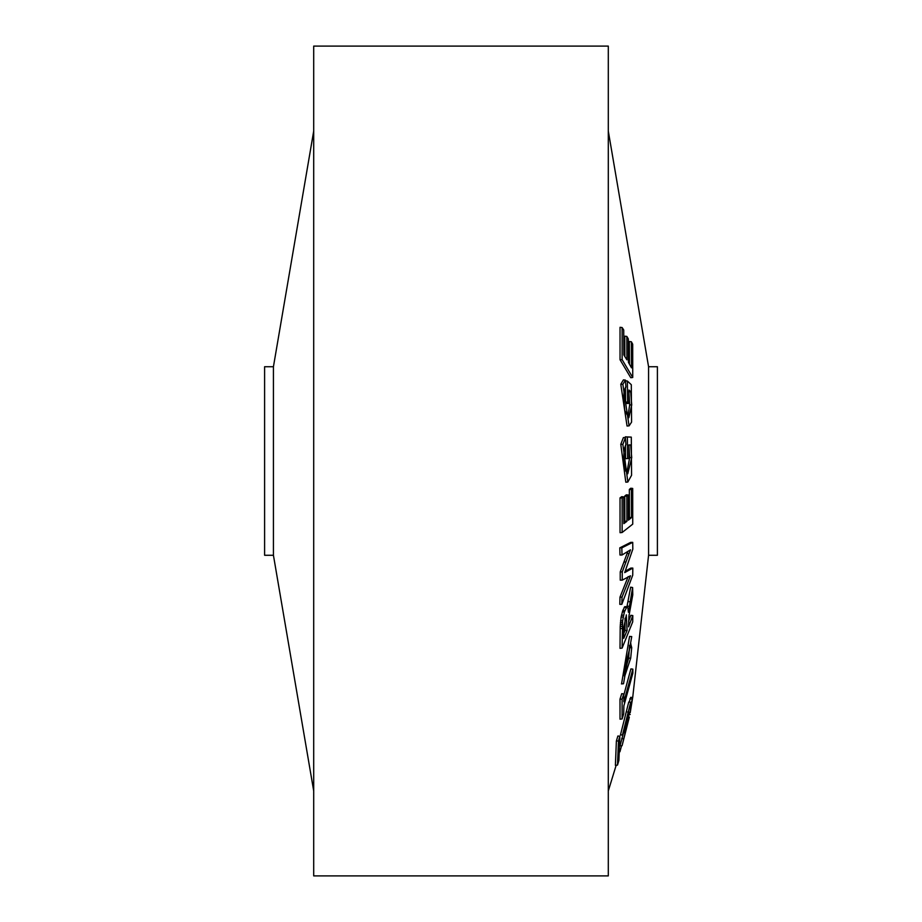 <?xml version="1.0" encoding="UTF-8"?>
<svg xmlns="http://www.w3.org/2000/svg" width="922" height="922" viewBox="0 0 922 922"><rect width="100%" height="100%" fill="white"/><g stroke="black" fill="none" stroke-linecap="round" stroke-linejoin="round"><path stroke-width="1.38" d="M648.569 489.386L648.569 555.275L657.398 555.275L657.398 366.726L648.569 366.726L648.569 489.386M622.108 648.097L620.022 648.35L620.206 626.511L621.128 616.979L622.788 610.502L624.862 606.618L626.868 606.791L624.378 612.001L622.627 620.84L622.108 648.097L632.711 621.866L632.803 615.55L628.55 626.856L628.931 616.092L632.769 594.886L632.619 587.545L628.401 612.266L627.951 608.117L626.868 606.791M629.092 606.25L627.052 606.192L630.636 587.176L632.619 587.545M628.597 621.405L630.832 615.308L632.803 615.55M617.498 765.099L615.389 765.329L616.38 741.034L617.867 736.01L619.861 736.229L618.478 740.919L617.498 765.099L618.893 760.419L619.861 736.229M622.511 734.834L620.414 735.076L628.735 702.022L630.694 702.264L622.511 734.834L623.987 731.204L630.694 702.264M628.954 717.12L622.085 745.679L619.987 745.921L623.491 732.794M629.23 702.08L630.694 697.343L632.676 697.516M622.108 718.929L620.022 719.183L619.999 699.187L621.716 693.678L623.698 693.909L622.096 699.13L622.108 718.929L623.721 713.72L623.871 705.837L632.849 673.187L632.849 669.142L623.871 701.792L623.698 693.909M623.745 695.315L630.879 668.899L632.849 669.142M621.543 683.905L629.553 636.422L631.731 636.583L623.514 683.744L631.731 636.583M622.016 555.009L619.987 555.009L619.791 547.864L630.717 542.355L632.723 542.355L621.82 547.864L622.016 555.009L630.487 549.823L622.258 571.905L622.258 580.134L630.498 575.789L622.027 597.122L621.831 604.325L632.723 575.201L632.815 568.079L624.713 572.597L632.815 549.189L632.723 542.355M625.208 571.237L630.809 568.079L632.815 568.079M621.831 604.325L619.803 604.325L619.999 597.122L628.159 576.619M622.258 580.134L620.229 580.134L620.229 571.905L627.778 551.656M624.886 356.56L624.77 336.184L626.833 336.415L626.925 359.857L623.837 354.935L623.733 329.995L622.12 327.541L622.131 359.661L632.734 377.49L632.699 344.229L631.386 341.774L631.512 367.843L628.389 362.311L628.308 338.881L626.833 336.415M629.484 364.213L629.334 341.532L631.386 341.774M632.734 377.49L630.763 377.72L620.045 359.753L620.033 327.298L622.12 327.541M627.778 417.193L629.668 404.919L629.046 394.651M625.542 402.119L627.605 401.992L629.058 403.306L627.075 403.525L625.542 402.119L625.427 387.321M629.058 425.849L627.052 426.022L620.783 384.243L623.399 379.887L625.393 380.071L622.857 384.37L629.069 425.895L631.57 422.138L631.293 384.705L627.386 381.028L627.605 401.992M626.695 473.355L629.668 457.658L629.034 447.643M625.542 458.649L629.058 458.511L625.542 458.649L625.45 445.234M625.335 437.777L625.312 436.832L631.293 437.12L627.386 437.005L627.605 458.476M627.847 482.022L625.819 482.206L620.783 444.289L623.399 437.57L625.393 437.777L622.857 444.392L627.847 482.022L631.57 475.279L631.293 437.12M622.131 532.501L620.045 532.709L620.033 497.88L621.739 496.67L623.733 496.877L622.12 498.03L622.131 532.501L632.734 524.134L632.699 488.441L631.386 489.594L631.512 517.576L628.389 520.169L628.308 495.022L626.833 496.186L626.925 521.322L623.837 523.638L623.733 496.877M623.86 521.956L624.862 521.184L624.77 496.036L626.326 494.814L628.308 495.022M628.401 518.348L629.461 517.438L629.334 489.455L630.717 488.234L632.699 488.441M623.825 675.088L628.654 658.158L629.553 645.319M623.745 633.518L625.024 630.441L625.047 618.213M616.38 741.034L618.478 740.919M624.655 728.092L627.064 723.032L625.047 732.61L629.542 712.222L625.231 728.023M622.961 732.852L625.047 732.61M621.67 738.637L623.698 738.706M622.085 745.679L629.334 717.143M629.426 714.423L630.233 714.515M630.026 706.413L631.028 705.33L630.21 712.752L632.688 697.447L630.441 706.367M629.83 698.853L631.835 698.957M629.611 712.821L630.21 712.752M619.999 699.187L622.096 699.13M630.694 643.706L631.72 647.647L630.694 658.147L624.563 676.679L623.675 672.541L630.855 643.66M620.379 622.753L622.454 622.707M620.552 620.84L622.627 620.84M621.128 616.979L623.191 617.014M621.486 615.17L623.537 615.251M622.338 611.885L624.378 612.001M622.788 610.502L624.816 610.641M624.136 607.333L626.153 607.494M627.928 601.663L629.968 601.72M620.172 628.62L622.258 628.516M620.206 626.511L622.292 626.43M626.28 614.939L627.087 630.475L623.721 638.393L623.779 627.386L626.395 614.928M625.024 630.441L627.087 630.475M620.033 497.88L622.12 498.03M629.334 489.455L631.386 489.594M629.461 517.438L631.512 517.576M624.77 496.036L626.833 496.186M624.862 521.184L626.925 521.322M629.668 457.658L631.72 457.658L627.755 473.804L624.816 469.621L623.675 457.439L624.206 449.129L625.923 444.577L625.393 437.777M620.783 444.289L622.857 444.392M625.312 436.832L627.386 437.005M629.058 458.511L628.965 444.9L630.671 444.946L631.72 457.658M628.643 445.119L630.671 444.946M629.668 404.919L631.72 404.954L628.839 417.758L624.816 410.532L623.675 397.693L624.206 390.041L625.923 387.056L625.393 380.071M620.783 384.243L622.857 384.37M625.312 380.821L627.386 381.028M629.058 403.306L628.965 390.018L630.671 391.643L631.72 404.954M628.643 391.792L630.671 391.643M620.045 359.753L622.131 359.661M619.791 547.864L621.82 547.864M627.075 553.5L629.092 553.5M624.01 562.017L626.038 562.017M620.229 571.905L622.258 571.905M629.334 576.619L630.175 576.619M619.999 597.122L622.027 597.122M273.431 555.275L273.431 366.726L264.602 366.726L264.602 555.275L273.431 555.275L313.699 790.926M313.699 875.9L608.301 875.9L608.301 46.1L313.699 46.1L313.699 875.9M628.654 658.158L630.694 658.147M629.668 647.786L631.72 647.647M629.553 636.422L631.547 636.595M620.287 624.655L622.373 624.574M608.301 790.926L616.173 765.237M619.941 751.776L621.555 745.737M632.711 697.458L648.569 555.275M608.301 131.074L648.569 366.726M629.542 712.233L627.559 712.061M623.514 683.744L621.44 683.928M313.699 131.074L273.431 366.726"/></g></svg>
